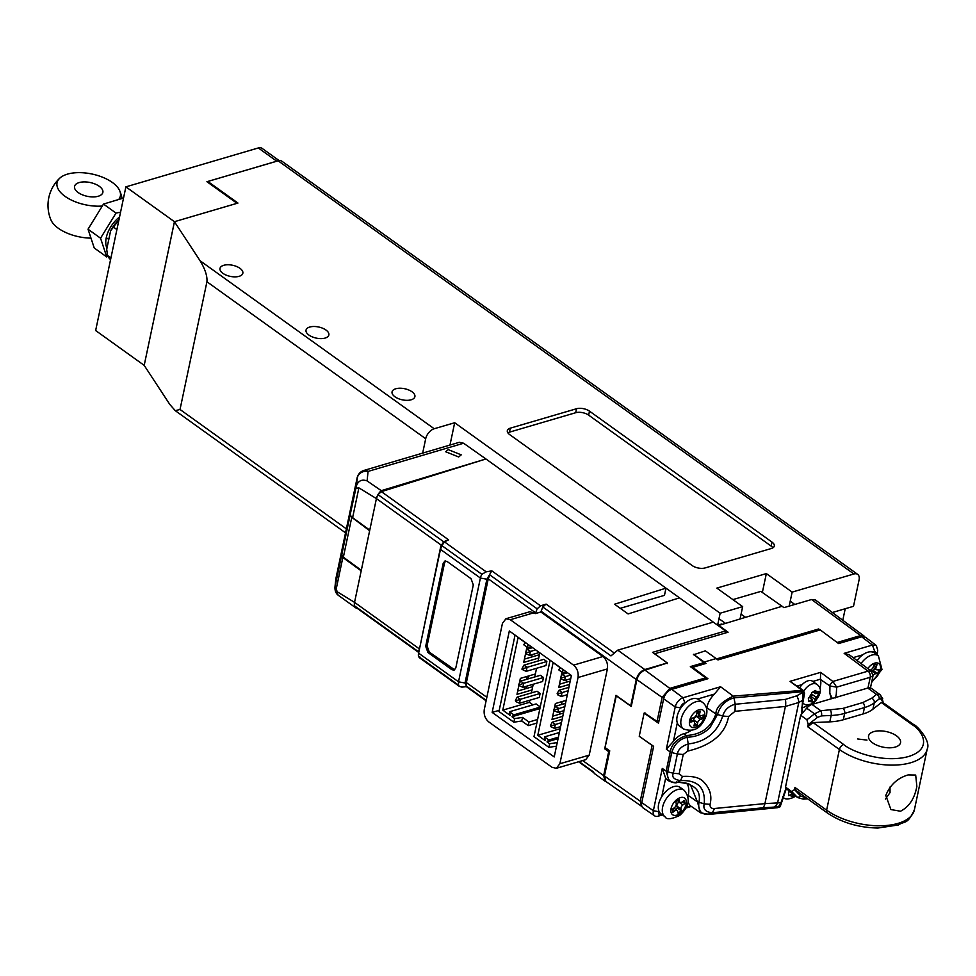 <?xml version="1.0" encoding="UTF-8"?>
<svg xmlns="http://www.w3.org/2000/svg" width="976" height="976" viewBox="0 0 976 976"><rect width="100%" height="100%" fill="white"/><g stroke="black" fill="none" stroke-linecap="round" stroke-linejoin="round"><path stroke-width="1.46" d="M616.344 695.559L605.059 747.555L609.732 750.837L604.437 775.981L640.244 801.198L641.549 806.286L605.84 781.471L604.437 775.981M811.581 599.52L815.387 599.959L864.004 635.974L860.576 635.583L811.581 599.52L783.935 607.633L782.105 606.279L718.153 625.604M837.127 642.464L860.576 635.583M718.287 625.006L728.084 632.216L654.689 653.749L662.777 659.691M818.339 630.484L818.657 628.971L820.035 629.984M716.591 658.91L818.657 628.971M703.684 664.119L704.001 662.606L693.497 654.335L704.245 662.045L716.128 658.556L717.958 659.922L820.255 629.923L838.604 643.562L861.662 636.803L865.492 637.255L876.314 645.526L877.741 650.199L877.265 653.871L874.667 651.321L872.446 645.051L876.314 645.526M705.319 679.491L705.66 677.869L690.349 666.608L704.001 662.606M652.127 745.286L640.244 801.198M705.66 677.869L669.817 688.385L662.118 697.425L657.068 721.374L659.02 720.8M667.291 663.021L645.014 670.134L669.817 688.385M652.029 745.322L639.573 736.551M644.526 713.005L657.068 721.374M662.118 697.425L636.889 679.662L631.252 706.404L616.002 695.668M732.891 599.606L760.829 591.407L782.105 606.279M741.065 614.172L745.249 617.1M636.889 679.662C638.243 674.928 640.951 671.756 645.014 670.134M819.901 688.483A19.898 11.663 125.7 0 0 820.487 679.491A3.44 2.025 -54.3 0 1 820.438 679.211L820.645 672.354L832.87 681.455L836.676 687.128L836.273 694.314A24.815 14.542 -54.3 0 1 835.273 697.925M820.487 679.491L829.942 686.006L836.676 687.128L870.238 677.283A4.673 3.026 -106.3 0 0 868.054 671.134L832.87 681.455L829.954 684.871L829.82 693.277L832.284 698.474M844.155 653.347L849.218 654.725L871.214 671.085L868.054 671.134L844.155 653.347L872.446 645.051L861.662 636.803M692.46 668.157L692.631 667.352L706.087 663.412L704.245 662.045M692.631 667.352L707.929 678.723L671.732 689.337A8.882 5.209 125.7 0 0 663.643 698.84L675.233 706.929A8.577 5.026 -54.3 0 1 683.054 697.755L720.593 686.75L714.371 694.107A17.849 10.468 125.7 0 0 706.77 707.649L715.896 714.029C715.823 707.71 721.618 701.756 733.244 696.156L803.089 690.264L789.999 681.346L820.645 672.354M789.999 681.346L801.674 690.032A2.806 1.33 -95.1 0 1 802.382 691.728L733.976 697.864L735.221 704.257C728.694 705.977 724.521 709.894 722.728 716.03L715.896 714.029C711.138 727.462 701.293 734.623 686.348 735.514L687.104 737.222C696.156 736.978 703.818 733.745 710.089 727.51L717.409 714.688C720.032 705.88 725.558 700.268 733.976 697.864L733.244 696.156L720.593 686.75M671.732 689.337L683.054 697.755L684.823 702.769L685.628 702.537M697.669 698.999L714.371 694.107M662.46 814.923L658.092 816.204A8.577 5.026 -54.3 0 1 654.689 815.875L643.147 807.969A8.882 5.209 125.7 0 1 641.769 802.614L653.639 746.335L639.231 736.27L644.111 713.127L658.507 723.192L663.643 698.84M716.128 658.556L705.367 650.846L693.399 654.798M853.134 657.629L862.735 654.811M872.349 651.992L874.667 651.321M801.796 707.954A19.898 11.663 125.7 0 0 808.177 704.843M803.089 690.264L804.566 693.143L803.358 700.012A2.806 0.952 20.4 0 1 802.577 700.365L803.028 692.545L804.566 693.143M803.712 692.814L803.028 692.545M684.823 702.769A4.782 2.806 125.7 0 0 680.467 707.881L680.272 708.832M677.307 722.899L673.416 741.37A15.982 9.37 -54.3 0 1 683.932 733.72A24.168 14.164 125.7 0 0 690.605 730.768M706.575 708.515A24.168 14.164 125.7 0 0 706.77 707.649M683.932 733.72L686.348 735.514C676.856 738.954 671.476 744.432 670.219 751.923L666.327 749.202L675.233 706.929L680.467 707.881M654.689 815.875A8.577 5.026 -54.3 0 1 653.359 810.714L662.277 768.441L665.656 778.165L661.765 796.636M877.07 654.859L877.265 653.871M867.969 688.007L870.238 677.283L873.008 675.819L871.214 671.085M829.82 693.277L831.406 698.743M728.584 716.506L722.728 716.03C717.116 732.634 705.624 741.931 688.251 743.944L687.775 751.081C711.772 745.298 725.375 733.781 728.584 716.506L735.038 711.321L735.221 704.257L785.375 699.402A9.333 4.429 84.5 0 1 785.399 706.441L764.928 803.614L780.995 802.736L786.107 787.791M666.327 749.202L673.416 741.37M641.769 802.614L653.359 810.714L658.605 811.654L658.8 810.714M644.111 713.127L644.99 712.87M735.038 711.321L785.399 706.441L798.771 702.488L802.577 700.365L801.65 714.078M714.554 808.494L764.928 803.614A9.333 4.429 84.5 0 1 762.524 807.86L712.37 812.715L709.43 814.326C701.402 814.936 697.889 810.995 698.901 802.492C701.39 790.279 694.302 783.533 677.625 782.252L680.516 780.617C697.633 779.861 705.526 787.608 704.221 803.834C702.891 809.214 705.599 812.166 712.37 812.715L714.554 808.494C711.37 808.775 709.869 807.396 710.064 804.37C712.199 795.696 709.906 788.047 703.159 781.434C699.475 777.567 692.57 775.896 682.431 776.432L679.162 773.773L683.224 754.497L687.775 751.081M658.605 811.654A4.782 2.806 125.7 0 0 661.228 814.716L661.911 814.521M686.348 807.347L690.788 806.054A17.849 10.468 -54.3 0 1 688.19 801.796M688.092 796.416A17.849 10.468 -54.3 0 1 688.263 795.464A24.168 14.164 125.7 0 0 686.872 783.301M676.563 781.935L677.625 782.252C670.097 783.216 666.779 779.739 667.682 771.821L666.169 771.162L669.036 781.044L667.242 779.812A15.982 9.37 -54.3 0 1 665.656 778.165M686.006 808.018L691.35 806.444M662.277 768.441L666.169 771.162L670.219 751.923L671.732 752.581C674.245 744.334 679.369 739.21 687.104 737.222L688.251 743.944C681.76 746.067 678.137 749.422 677.381 754.009L671.732 752.581L667.682 771.821L673.33 773.236C671.573 777.103 673.965 779.556 680.516 780.617L682.431 776.432M777.445 807.628A2.806 1.318 -95.6 0 0 777.713 807.664L709.174 814.399L700.634 812.813L690.788 806.054M677.454 782.313C676.185 783.289 673.379 782.874 669.036 781.044L669.304 781.215M690.581 785.058L697.389 801.833L688.263 795.464M700.634 812.813L697.389 801.833L704.221 803.834L710.064 804.37M779.726 807.018L777.713 807.664A2.806 1.318 -95.6 0 0 777.97 807.579L708.405 814.033M777.97 807.579L780.995 802.736A2.806 1.708 1.7 0 0 781.959 801.503L780.153 806.701L778.848 807.311M780.153 806.701L762.524 807.86M803.846 691.032A11.675 6.844 -54.3 0 1 809.446 685.225A11.675 6.844 -54.3 0 1 816.973 684.408L812.666 681.321A11.675 6.844 125.7 0 0 805.151 682.139A11.675 6.844 125.7 0 0 799.698 687.714M814.24 701.378L812.337 702.537L812.13 699.463L808.64 701.524L808.348 698.06L811.837 695.998L811.532 692.838L815.277 690.471L815.582 693.619L818.864 691.411L819.145 694.875L815.863 697.084L816.07 700.17L814.24 701.378M816.546 693.009L819.145 694.875M811.678 694.082L815.863 697.084M810.995 696.522L816.07 700.17M809.421 697.523L812.13 699.463M813.142 691.874L815.582 693.619M794.391 795.574L792.488 796.733L792.28 793.683L788.791 795.721L788.498 792.256L789.657 791.67M861.039 663.509A16.336 9.577 -54.3 0 1 874.301 654.664A16.336 9.577 -54.3 0 1 878.363 655.787L874.374 652.92A16.336 9.577 125.7 0 0 870.311 651.797A16.336 9.577 125.7 0 0 857.087 660.569M873.849 665.437L876.131 667.072L877.034 664.68L874.093 664.778L873.191 667.181A3.27 1.915 125.7 0 1 869.945 670.134M876.131 667.072A3.27 1.915 125.7 0 0 876.424 669.658A3.27 1.915 125.7 0 0 877.241 669.878L879.071 669.817L877.619 673.647L875.777 673.721A3.27 1.915 125.7 0 0 873.056 675.599M871.104 671A3.27 1.915 -54.3 0 1 871.788 670.854L873.63 670.78L874.557 668.316M873.63 670.78L877.619 673.647M531.652 655.677L532.945 656.616M528.955 675.868L528.321 678.845M526.784 686.14L526.284 688.531M516.023 700.792L515.401 700.353L515.853 701.585L516.023 700.792L520.318 699.28L519.476 703.269L539.264 697.462L540.106 693.472L537.044 691.264L517.243 697.071L520.318 699.28L540.106 693.472M519.391 684.823L518.768 684.383L519.22 685.628L519.391 684.823L523.685 683.31L522.843 687.299L542.632 681.492L543.473 677.503L540.399 675.294L520.611 681.102L523.685 683.31L543.473 677.503M522.746 668.865L522.136 668.426L521.965 669.219L522.587 669.658L522.746 668.865L527.04 667.34L526.21 671.342L545.999 665.534L546.841 661.533L543.766 659.337L523.978 665.144L527.04 667.34L546.841 661.533M532.945 704.867L529.407 702.33L502.786 710.138L510.155 715.432L509.509 711.748L536.117 703.928L540.253 706.892M538.118 660.996L539.826 652.859M534.75 676.954L536.568 668.292M531.383 692.923L533.213 684.261M529.407 702.33L529.846 700.231M539.899 708.564L511.997 716.75L514.608 718.617L522.514 717.397L528.968 722.02L537.593 719.495M502.786 710.138L518.085 637.487L525.466 642.781L523.636 644.685L527.955 647.796L527.308 644.111L530.163 645.929M536.837 723.082L528.211 725.619L528.968 722.02M559.431 714.212L559.931 711.833M561.468 704.526L562.091 701.561M566.153 682.285L566.653 679.894M528.211 725.619L521.757 720.983L522.514 717.397M514.608 718.617L513.852 722.216L521.757 720.983M513.852 722.216L498.956 711.528L515.06 635.095M518.878 685.384L516.987 694.363L532.005 689.959M535.373 673.989L520.354 678.393L519.293 683.456M525.613 653.456L523.722 662.423L538.74 658.019M526.955 647.076L526.015 651.529M517.695 691.045L532.701 686.64M524.417 659.117L539.435 654.713M509.509 711.748L513.827 714.847L511.997 716.75M525.503 652.456L525.942 653.688L525.503 652.456L527.333 649.174L530.407 651.382L529.565 655.372L539.325 652.505M526.113 652.895L535.629 649.845M527.333 649.174L532.554 647.649M531.359 646.795L527.955 647.796M540.204 707.112L513.827 714.847M529.565 655.372L525.942 653.688M520.611 681.102L518.768 684.383M519.22 685.628L522.843 687.299M515.401 700.353L517.243 697.071M519.476 703.269L515.853 701.585M526.21 671.342L522.587 669.658M522.136 668.426L523.978 665.144M558.077 738.637L547.024 741.882L549.634 743.749L557.259 742.565M559.37 732.525L544.535 736.88L545.181 740.564L537.813 735.27L560.175 728.706M537.813 735.27L553.111 662.631L560.492 667.913L558.662 669.817L562.981 672.928L562.335 669.243L565.189 671.073M549.634 743.749L548.866 747.348L556.491 746.164M548.866 747.348L533.982 736.66L550.086 660.227M553.904 710.516L552.013 719.495L562.786 716.335M566.141 700.365L555.381 703.525L554.319 708.588M560.639 678.588L558.748 687.555L569.508 684.408M561.981 672.208L561.041 676.661M552.721 716.177L563.481 713.029M559.443 684.249L570.204 681.089M544.535 736.88L548.854 739.979L547.024 741.882M550.427 725.485L550.879 726.73L550.427 725.485L552.27 722.203L555.344 724.412L554.502 728.401L560.614 726.608M551.05 725.924L561.456 722.618M552.27 722.203L562.152 719.3M565.519 703.342L555.637 706.234L558.711 708.442L557.869 712.431L563.982 710.638M554.417 709.955L553.795 709.515L553.624 710.321L554.246 710.76L554.417 709.955L564.823 706.648M557.162 693.558L557.613 694.79L557.162 693.558L559.004 690.276L562.066 692.484L561.224 696.474L567.349 694.68M557.772 693.997L568.191 690.679M559.004 690.276L568.886 687.372M560.529 677.588L560.968 678.832L560.529 677.588L562.359 674.306L565.433 676.514L564.592 680.504L570.716 678.71M561.139 678.027L570.655 674.989M562.359 674.306L567.581 672.781M566.385 671.927L562.981 672.928M558.394 737.185L548.854 739.979M564.592 680.504L560.968 678.832M555.637 706.234L553.795 709.515M554.246 710.76L557.869 712.431M554.502 728.401L550.879 726.73M561.224 696.474L557.613 694.79M458.671 456.988L461.221 454.853L448.204 449.619L445.654 451.754L458.671 456.988M606.181 781.703L605.035 781.178L603.644 775.591L608.695 751.642L604.705 748.787L615.978 695.302L630.716 705.88L636.267 679.54C637.706 674.575 640.537 671.244 644.782 669.548L617.747 650.15L713.297 622.115L679.503 597.861L628.093 613.928L614.575 604.229L665.986 588.162L485.938 458.976L463.6 443.238L459.342 442.299L363.865 470.456A9.333 5.954 -106.4 0 0 363.353 470.652A9.333 9.272 32.5 0 0 357.338 477.715L351.128 506.349L350.323 513.974L356.496 485.633L357.338 477.715A9.333 8.15 -173.9 0 1 368.086 471.408A9.333 5.954 -106.4 0 0 363.865 470.456A9.333 9.333 0 0 0 358.643 474.397L358.375 474.812A9.333 9.272 32.5 0 0 357.082 478.118A9.333 4.538 11.9 0 1 357.118 477.898A9.333 4.538 11.9 0 1 357.167 477.703M361.193 570.838L354.544 602.363L337.22 591.785L336.208 589.028L342.844 557.491L361.193 570.838M356.972 608.146L356.508 608.28A9.333 5.478 -54.3 0 1 355.923 607.95A9.333 5.478 -54.3 0 1 354.544 602.363A9.333 5.478 125.7 0 0 354.556 605.864A4.673 2.733 125.7 0 0 355.24 606.913L418.631 652.395M342.661 546.572A9.333 4.538 11.9 0 0 342.588 546.841A9.333 4.538 11.9 0 0 342.552 547.06L341.722 554.844A9.333 4.538 11.9 0 0 342.844 557.491M342.552 547.06L335.903 578.597L335.085 586.381A9.333 4.538 11.9 0 0 336.208 589.028M355.74 488.281L358.887 487.866L352.617 517.646L369.77 530.127L376.419 498.59L354.544 602.363L419.18 648.747M352.617 517.646A9.333 4.538 -168.1 0 1 350.323 513.974M342.771 546.011L351.128 506.385A9.333 4.538 -168.1 0 1 351.165 506.129A9.333 4.538 -168.1 0 1 351.226 505.91M463.6 443.238L368.086 471.408L367.074 480.887L381.287 490.672A9.333 5.478 125.7 0 0 376.419 498.59L358.887 487.866M367.074 480.887C361.962 479.094 358.436 480.68 356.496 485.633M381.396 491.636L448.582 539.838L444.483 541.887L486.219 571.838L481.851 574.291A9.333 5.478 125.7 0 0 480.399 578.036L458.525 681.809L458.488 685.14L418.545 656.482A9.333 5.478 -54.3 0 1 418.436 654.079L440.798 546.17L443.738 541.826L377.993 494.625L381.396 491.636L485.938 458.976L381.287 490.672M341.722 554.844L335.085 586.381A9.333 8.15 -173.9 0 0 334.963 587.088L335.793 579.305A9.333 8.15 -173.9 0 1 335.903 578.597A9.333 4.538 11.9 0 1 335.939 578.365A9.333 9.333 0 0 0 335.793 579.305M339.148 595.885A9.333 5.478 -54.3 0 1 338.806 595.665A9.333 5.478 -54.3 0 1 337.22 591.785M369.648 530.7L361.315 570.265L343.357 557.186L341.795 554.612L350.177 514.828L351.763 517.329L369.648 530.7M351.018 506.898L350.177 514.828M342.674 546.511L341.795 554.612M684.115 790.243L680.126 787.376A16.336 9.577 125.7 0 0 668.414 789.328A16.336 9.577 125.7 0 0 661.069 813.923L665.071 816.79A16.336 9.577 -54.3 0 1 672.403 792.195A16.336 9.577 -54.3 0 1 684.115 790.243C690.776 798.295 689.263 806.725 679.564 815.521C671.281 819.328 666.449 819.755 665.071 816.79M673.904 808.104L677.185 810.47A3.27 1.915 125.7 0 1 677.71 811.337L678.064 813.228L681.297 810.849L680.931 808.97L676.941 806.103A3.27 1.915 -54.3 0 1 678.918 802.052L679.284 801.784M677.185 810.47A3.27 1.915 125.7 0 0 674.843 810.861L672.476 809.153M677.991 800.357L679.467 801.418L679.113 799.527L675.88 801.906L676.246 803.797A3.27 1.915 125.7 0 1 674.257 807.835L672.244 809.324L672.83 812.337L674.843 810.861M679.467 801.418A3.27 1.915 125.7 0 0 679.991 802.296A3.27 1.915 125.7 0 0 682.334 801.906L684.347 800.418L684.932 803.431L682.919 804.919A3.27 1.915 125.7 0 0 680.931 808.97M682.566 801.735L684.932 803.431M675.538 809.287L677.307 807.982L676.941 806.103M677.307 807.982L681.297 810.849M677.21 716.128A16.336 9.577 125.7 0 0 679.577 726.107L683.578 728.974A16.336 9.577 -54.3 0 1 681.199 718.995A16.336 9.577 -54.3 0 1 690.483 704.696A16.336 9.577 -54.3 0 1 702.622 702.427L698.633 699.56A16.336 9.577 125.7 0 0 686.494 701.829A16.336 9.577 125.7 0 0 677.21 716.128M697.511 711.87L699.719 713.456L700.243 711.114L697.071 711.992L696.547 714.334A3.27 1.915 125.7 0 1 693.546 717.799L691.557 718.348L690.727 722.081L692.716 721.532L691.106 720.386M699.719 713.456A3.27 1.915 125.7 0 0 700.195 715.457A3.27 1.915 125.7 0 0 701.476 715.603L703.464 715.054L702.622 718.787L700.646 719.336A3.27 1.915 125.7 0 0 697.633 722.801L693.643 719.934A3.27 1.915 -54.3 0 1 696.644 716.482L698.633 715.933L698.938 714.554M691.252 719.727L693.985 721.679A3.27 1.915 125.7 0 1 694.461 723.68L693.948 726.022L697.12 725.144L697.633 722.801M693.985 721.679A3.27 1.915 125.7 0 0 692.716 721.532M698.633 715.933L702.622 718.787M693.35 721.227L693.643 719.934M694.534 723.289L697.12 725.144M440.798 546.17L440.457 549.378L480.399 578.036L486.89 579.244L465.015 683.017L466.382 686.104L466.382 682.614L488.256 578.841L489.818 574.888L537.142 608.829L540.545 605.84L546.084 604.107L542.754 606.962L540.863 611.989L602.924 656.519C606.547 659.678 608.036 663.802 607.389 668.914L589.211 755.131L585.698 759.682L556.344 768.295L559.87 763.744L589.211 755.131M458.488 685.14L459.367 686.384L461.916 687.128L466.382 686.653M466.382 686.104L486.219 700.341M418.545 656.482L420.18 657.177M418.436 654.079A9.333 5.478 -54.3 0 1 418.594 653.151L440.457 549.378L441.908 545.633L481.851 574.291M377.993 494.625L376.419 498.59L441.152 545.047M604.949 781.117L594.896 773.907A9.333 5.478 -54.3 0 1 593.579 772.016L579.085 761.622M446.849 540.362L443.738 541.826M486.219 571.838L491.794 570.85L486.89 579.244M540.863 611.989L535.434 613.575L529.87 611.732L505.971 618.735L502.457 623.286L484.279 709.503C483.632 714.615 485.121 718.739 488.744 721.898L552.038 767.307L556.344 768.295M471.066 578.695L473.299 584.892L455.804 667.913L454.047 670.183L451.888 669.695L427.927 652.493L425.695 646.307L443.189 563.286L444.946 561.005L447.106 561.493L471.066 578.695M617.747 650.15L610.964 655.909L542.754 606.962M535.434 613.575L537.142 608.829M444.483 541.887L441.908 545.633M445.727 540.826L445.105 541.107M665.986 588.162L664.473 595.348L620.272 608.316M713.297 622.115L725.583 630.935L725.131 633.082M609.622 751.374L608.695 751.642M607.389 668.914L578.036 677.527L559.87 763.744M488.256 578.841L534.336 611.915L534.189 612.696L510.277 619.711L573.571 665.132L602.924 656.519M667.157 663.643L667.303 662.948L644.782 669.548M630.716 705.88L631.411 705.672M604.705 748.787L606.194 748.348M445.666 560.932L444.556 562.884L427.061 645.905L429.294 652.102L454.694 669.853M667.303 662.948L652.554 652.358L725.583 630.935M571.387 675.514L554.222 756.937L492.16 712.395L509.326 630.972L571.387 675.514M578.036 677.527C578.67 672.427 577.182 668.292 573.571 665.132M510.277 619.711L505.971 618.735M499.2 710.333L492.16 712.395M524.624 689.007L525.125 686.628M526.662 679.333L527.296 676.356M531.359 657.08L531.859 654.701M422.669 453.12L425.695 438.736L206.936 281.759L180.023 409.481L175.265 410.664L169.8 404.442L144.192 365.366L95.648 330.535L125.892 186.855L258.311 147.962A9.333 5.478 125.7 0 1 262.08 148.364L279.148 160.613M201.751 213.671L237.034 203.313L206.924 181.707L276.745 161.186A9.333 5.478 -54.3 0 1 277.44 161.028M125.892 186.855L174.436 221.698L237.949 203.057L207.839 181.451L278.136 160.82A9.333 5.478 -54.3 0 1 281.905 161.223L857.684 574.376A9.333 5.478 125.7 0 0 853.915 573.986L278.136 160.82M148.401 345.406L174.436 221.698L200.08 260.751L434.198 428.745L454.682 422.742L449.973 445.056M116.9 229.567L113.509 227.127L110.642 230.678A26.608 15.604 -54.3 0 1 118.999 219.624M118.791 220.613A29.414 17.251 125.7 0 0 113.509 227.127M110.922 257.957L107.531 255.517A29.414 17.251 125.7 0 0 110.581 259.604M107.531 255.517L106.713 249.319L110.642 230.678M123.537 198.03L103.493 204.082L88.035 229.214L94.245 247.989L106.762 256.969L100.552 238.205L116.022 213.073L120.56 212.158M119.56 216.965A23.339 13.688 125.7 0 0 106.945 248.185M88.035 229.214L100.552 238.205M103.493 204.082L116.022 213.073M908.18 774.907L915.683 775.054L916.854 786.339C914.658 798.417 909.217 806.713 900.531 811.227L890.917 809.568L885.805 795.452C890.088 784.899 897.542 778.043 908.18 774.907M873.801 731.622A16.336 7.942 -168.1 0 1 891.832 733.293A16.336 7.942 -168.1 0 1 900.543 742.712A16.336 7.942 -168.1 0 1 895.309 747.055A16.336 7.942 -168.1 0 1 877.278 745.383A16.336 7.942 -168.1 0 1 868.567 735.977A16.336 7.942 -168.1 0 1 873.801 731.622M890.002 787.022L890.027 792.597L885.476 799.063M806.932 719.763L814.533 713.834L817.363 717.458L808.201 724.607L806.932 719.763L800.649 715.249L785.509 787.095L791.792 791.609L794.501 789.608L794.952 787.437L796.099 790.548L827.319 812.959A4.673 2.733 -54.3 0 1 826.623 810.165A51.35 24.973 11.9 0 0 897.969 823.402A51.35 24.973 11.9 0 0 914.414 809.738L927.2 749.068A51.35 24.973 -168.1 0 1 910.742 762.732A51.35 24.973 -168.1 0 1 839.409 749.495L826.623 810.165L794.952 787.437M808.201 724.607L807.738 726.766L813.118 722.582L829.807 721.85A46.689 22.704 11.9 0 0 843.325 719.751L863.101 713.956A46.689 22.704 11.9 0 0 872.91 709.198L881.365 702.561L911.913 724.485A4.673 2.733 -54.3 0 1 913.804 724.68C916.476 724.961 931.25 740.967 927.2 749.068M882.011 697.73L883.243 702.757M785.509 787.095L789.145 791.316L797.734 797.599L803.138 799.112A3.733 1.525 -92.5 0 0 804.346 797.307L800.796 796.074L794.501 789.608M797.734 797.599L789.718 791.853A9.333 5.478 -54.3 0 1 789.145 791.316M800.649 715.249L806.664 708.186A9.333 5.478 -54.3 0 1 811.983 704.428L867.762 688.068A9.333 5.478 -54.3 0 1 871.519 688.47L879.962 694.644L876.57 694.4L871.69 698.243L862.662 702.61L842.886 708.417L820.804 710.76L811.983 704.428M913.804 724.68L882.572 702.281L881.365 702.561M806.664 708.186L814.533 713.834L820.804 710.76A3.733 1.525 -92.5 0 1 821.499 715.884L817.363 717.458M395.792 388.765A11.675 5.673 -168.1 0 1 408.676 389.961A11.675 5.673 -168.1 0 1 414.898 396.683A11.675 5.673 -168.1 0 1 411.152 399.794A11.675 5.673 -168.1 0 1 398.281 398.598A11.675 5.673 -168.1 0 1 392.059 391.876A11.675 5.673 -168.1 0 1 395.792 388.765M309.77 327.033A11.675 5.673 -168.1 0 1 322.641 328.229A11.675 5.673 -168.1 0 1 328.863 334.951A11.675 5.673 -168.1 0 1 325.13 338.062A11.675 5.673 -168.1 0 1 312.247 336.866A11.675 5.673 -168.1 0 1 306.025 330.144A11.675 5.673 -168.1 0 1 309.77 327.033M223.736 265.301A11.675 5.673 -168.1 0 1 236.619 266.497A11.675 5.673 -168.1 0 1 242.841 273.219A11.675 5.673 -168.1 0 1 239.096 276.33A11.675 5.673 -168.1 0 1 226.225 275.134A11.675 5.673 -168.1 0 1 220.003 268.412A11.675 5.673 -168.1 0 1 223.736 265.301M575.681 412.726L576.523 408.737L510.314 428.159A9.333 4.538 -168.1 0 0 507.325 430.648A9.333 4.538 -168.1 0 0 509.631 434.576L692.143 565.531A9.333 4.538 -168.1 0 0 705.111 567.934L771.308 548.512A9.333 4.538 -168.1 0 0 774.31 546.035A9.333 4.538 -168.1 0 0 771.992 542.107L589.492 411.152L588.65 415.142A9.333 4.538 11.9 0 0 575.681 412.726L509.472 432.148A9.333 4.538 11.9 0 0 507.874 432.844M576.523 408.737A9.333 4.538 -168.1 0 1 589.492 411.152M762.354 592.481L766.343 573.583L716.86 588.101L742.663 606.621L720.142 613.221L454.682 422.742M766.343 573.583L792.146 592.103L853.915 573.986M425.695 438.736A9.333 5.478 -54.3 0 1 434.198 428.745M206.936 281.759C207.412 276.11 205.119 269.108 200.08 260.751M207.839 181.451L207.668 182.244M857.684 574.376A9.333 5.478 125.7 0 1 859.063 579.964L853.512 606.303L832.308 612.525M144.192 365.366L174.472 221.674M493.429 464.344A18.678 12.102 73.7 0 1 493.941 464.698L717.616 625.201L721.715 623.993M792.146 592.103L789.194 606.096M740.137 618.589L742.663 606.621M717.616 625.201L720.142 613.221M772.907 547.829A9.333 4.538 11.9 0 0 771.15 546.096L588.65 415.142M845.216 608.743L842.788 620.248M99.284 186.306A14.469 7.039 -168.1 0 1 102.87 192.394A14.469 7.039 -168.1 0 1 93.123 196.92A14.469 7.039 -168.1 0 1 78.129 192.516A14.469 7.039 -168.1 0 1 74.542 186.428A14.469 7.039 -168.1 0 1 84.29 181.902A14.469 7.039 -168.1 0 1 99.284 186.306M90.439 238.107A32.342 15.738 -168.1 0 1 50.972 219.99A37.344 37.344 0 0 1 59.78 178.157A32.342 15.738 11.9 0 0 66.222 197.152A32.342 15.738 11.9 0 0 101.98 206.058M119.096 198.97A32.342 15.738 11.9 0 0 119.719 190.771A32.342 15.738 11.9 0 0 67.417 174.143A32.342 15.738 11.9 0 0 59.78 178.157M797.38 685.969L802.199 684.566M812.825 681.443L820.438 679.211M802.382 691.728L802.98 692.338L796.758 695.815L785.375 699.402M773.26 807.323A9.333 6.991 90.6 0 0 777.652 802.699L798.771 702.488A9.333 4.721 -119.3 0 0 796.758 695.815M870.287 687.921A9.333 4.538 11.9 0 0 870.629 687.116L873.008 675.819M679.162 773.773L673.33 773.236L677.381 754.009L683.224 754.497M658.092 816.204L661.228 814.716M802.492 702.757L803.358 703.379A11.675 6.844 -54.3 0 1 802.528 702.586M812.325 701.829A6.063 3.562 -54.3 0 1 809.787 700.939M809.507 697.474A6.063 3.562 -54.3 0 1 811.642 693.619M818.205 695.607A6.063 3.562 -54.3 0 1 816.07 699.463M815.387 691.252A6.063 3.562 -54.3 0 1 817.912 692.143M782.642 796.953L783.508 797.575A11.675 6.844 -54.3 0 1 782.679 796.782M792.475 796.026A6.063 3.562 -54.3 0 1 789.938 795.135M872.068 680.309A10.272 6.027 125.7 0 0 880.267 670.061A10.272 6.027 125.7 0 0 876.265 662.875A10.272 6.027 125.7 0 0 867.835 668.572M871.788 670.854L875.777 673.721M336 578.146A9.333 4.538 11.9 0 0 335.939 578.365L342.588 546.841M343.357 557.186L351.763 517.329M679.967 813.496A10.272 6.027 125.7 0 0 686.201 800.784A10.272 6.027 125.7 0 0 677.21 799.259A10.272 6.027 125.7 0 0 670.976 811.971A10.272 6.027 125.7 0 0 679.967 813.496M678.918 802.052L682.919 804.919M689.617 720.642A10.272 6.027 125.7 0 0 695.132 727.388A10.272 6.027 125.7 0 0 704.574 716.506A10.272 6.027 125.7 0 0 699.06 709.759A10.272 6.027 125.7 0 0 689.617 720.642M696.644 716.482L700.646 719.336M486.853 697.303L466.382 682.614M418.936 649.943L418.594 653.151L458.525 681.809L465.015 683.017M418.692 651.883L354.556 605.864M603.644 775.591L582.696 760.56M546.084 604.107L613.672 652.602M491.794 570.85L540.545 605.84M636.267 679.54L541.021 611.196M490.111 571.399L490.416 572.241M444.556 562.884L443.189 563.286M427.061 645.905L425.695 646.307M429.294 652.102L427.927 652.493M453.254 669.292L451.888 669.695M276.745 161.186L258.311 147.962M911.913 724.485C922.283 730.524 933.361 748.824 908.522 756.534C882.841 763.647 851.279 751.361 843.667 744.505A4.673 2.733 125.7 0 0 839.409 749.495L807.738 726.766M791.792 791.609L797.014 796.965A3.733 2.355 -44.2 0 0 800.796 796.074M843.667 744.505L813.118 722.582M879.962 694.644A3.733 3.44 146.4 0 1 880.791 698.853L883.28 702.586M879.535 694.217L882.694 698.462M805.444 797.258L804.346 797.307M867.762 688.068L876.57 694.4A3.733 3.026 51.8 0 1 879.144 698.975L880.791 698.853M872.91 709.198L874.264 702.818L879.144 698.975M871.69 698.243A3.733 3.026 51.8 0 1 874.264 702.818A46.689 22.704 -168.1 0 1 864.443 707.576L863.101 713.956M862.662 702.61A3.733 2.416 -106.3 0 1 864.443 707.576L844.679 713.371L843.325 719.751M842.886 708.417A3.733 2.416 73.7 0 1 844.679 713.371A46.689 22.704 -168.1 0 1 831.149 715.469L829.807 721.85M830.442 710.345A3.733 1.525 -92.5 0 1 831.149 715.469L821.499 715.884M180.023 409.481L346.37 528.858M510.314 428.159L509.472 432.148M771.15 546.096L771.992 542.107M870.629 687.116L870.47 687.97M802.833 712.687L801.796 707.856L803.358 700.012M786.473 788.218L781.959 801.503M691.02 785.351C689.288 783.472 684.725 782.459 677.368 782.325M803.358 703.379C804.98 705.343 808.372 705.258 813.533 703.135C821.304 694.558 822.451 688.312 816.973 684.408M718.983 618.699L725.022 623.03M758.071 646.746L759.474 647.747M783.508 797.575C785.131 799.539 788.523 799.454 793.683 797.331L795.477 795.977M790.243 601.167L794.806 604.449M873.142 667.303L876.424 669.658M871.605 682.468L881.962 669.438L878.363 655.787M334.963 587.088C334.805 591.053 336.086 593.908 338.806 595.665L355.923 607.95M351.165 506.129L357.118 477.898A9.333 9.333 0 0 1 358.375 474.812M342.698 546.279L351.043 506.739M677.637 800.613L679.991 802.296M683.578 728.974C694.131 732.647 701.768 727.974 706.502 714.957C707.624 709.601 706.331 705.428 702.622 702.427M696.84 713.041L700.195 715.457M578.622 761.756L593.859 772.687M466.247 686.567L486.109 700.817M419.094 657.495L459.367 686.384M857.672 738.966L866.969 740.101M914.414 809.738C907.241 825.208 904.959 820.621 898.481 824.952L877.875 828.038C858.429 827.587 841.568 822.561 827.319 812.959M807.738 798.905L803.138 799.112M175.265 410.664L345.541 532.847M122.024 198.335A37.344 37.344 0 0 0 119.719 190.771M108.8 239.437L106.274 237.632"/></g></svg>
